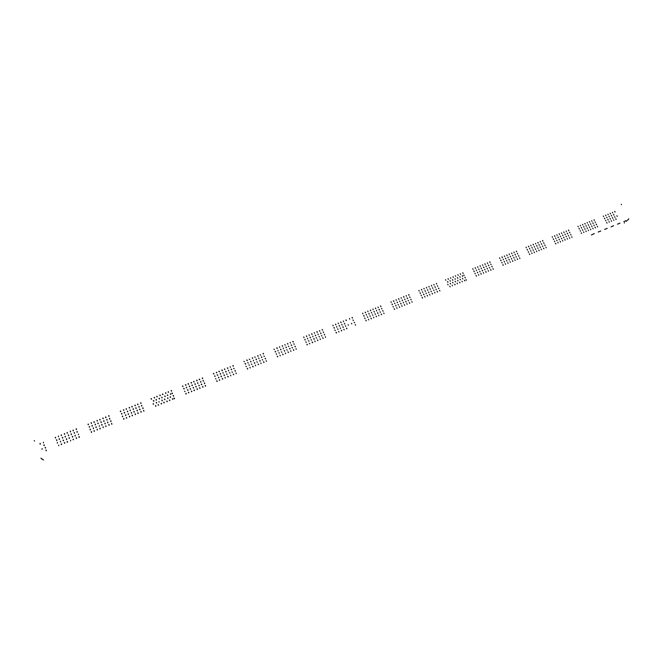 <?xml version="1.0" encoding="UTF-8"?>
<svg xmlns="http://www.w3.org/2000/svg" width="662" height="662" viewBox="0 0 662 662"><rect width="100%" height="100%" fill="white"/><g stroke="black" fill="none" stroke-linecap="round" stroke-linejoin="round"><path stroke-width="0.99" d="M623.852 221.58L626.343 220.57L623.852 221.58M617.481 224.178L619.98 223.168L617.481 224.178M611.092 226.785L613.591 225.767L611.092 226.785M604.671 229.4L607.186 228.382L604.671 229.4M598.233 232.023L600.757 230.997L598.233 232.023M594.302 233.636L591.439 234.952M41.905 459.072L40.97 458.22M627.444 220.446L628.817 218.816M624.382 223.036L624.382 222.597M43.452 459.991L43.237 459.577M42.442 459.403L42.219 458.981M626.401 221.34L626.409 220.901M34.532 441.058L34.283 440.578M621.328 204.244L621.353 204.74M337.637 328.89L338.108 329.403L337.62 328.915M343.305 327.301L342.825 326.805M348.03 324.678L348.493 325.199L348.013 324.703M343.719 329.345L344.207 329.833M346.491 328.145L346.805 328.782M338.514 331.455L339.002 331.952M341.294 330.255L341.774 330.743M336.081 332.365L336.395 333.011M334.26 328.22L333.946 327.582M339.639 325.961L339.159 325.472L339.465 326.109M344.836 323.867L344.348 323.37M335.973 324.62L335.485 324.14M332.878 325.191L333.193 325.828M341.004 322.675L340.69 322.038M346.358 320.433L345.878 319.945M308.475 340.698L308.972 341.195L308.467 340.731M314.243 339.06L313.747 338.588L314.053 339.234M319.026 336.428L319.506 336.933L319.01 336.453M324.752 334.807L324.264 334.327L324.57 334.972M312.166 342.072L312.481 342.717M309.336 343.321L309.841 343.793M317.446 339.929L317.752 340.574M315.12 341.65L314.806 340.996M322.7 337.794L323.197 338.274M307.193 344.869L306.887 344.215L307.383 344.679M305.265 339.846L304.76 339.383M317.95 334.053L318.257 334.699M321.07 333.466L320.573 332.986M315.815 335.584L315.319 335.113L315.625 335.758M307.408 338.315L307.714 338.961M310.354 337.893L310.048 337.248M319.514 330.586L319.82 331.232M322.634 330.007L322.137 329.527L322.444 330.173M317.197 332.291L316.883 331.654M311.934 334.418L311.62 333.772M308.988 334.84L309.295 335.485M303.701 336.975L304.015 337.62M306.854 336.362L306.349 335.907M278.901 352.68L279.405 353.144L278.892 352.714M284.759 350.976L284.246 350.537L284.552 351.191M290.097 348.824L289.592 348.377M295.426 346.665L294.913 346.218M283.146 354.484L282.624 354.062L282.931 354.716M280.249 355.8L279.952 355.146M287.978 351.886L288.491 352.333M285.612 353.632L285.305 352.97M293.316 349.726L293.82 350.173M296.278 349.296L295.972 348.642M277.262 356.239L277.568 356.892M275.458 352.018L275.16 351.357M288.334 346.152L288.839 346.598M291.71 345.316L291.197 344.869L291.503 345.523M286.373 347.467L285.868 347.029L286.166 347.682M277.841 350.272L278.139 350.926M280.82 349.842L280.514 349.188M293.109 342.022L292.803 341.377M287.987 343.959L287.474 343.528M284.809 344.604L285.115 345.25M282.649 346.11L282.136 345.68M279.463 346.764L279.769 347.409M273.894 349.147L274.407 349.577M277.088 348.493L276.782 347.84M248.895 364.845L249.417 365.25L248.887 364.87M254.845 363.057L254.324 362.668L254.622 363.33M260.265 360.873L259.744 360.467L260.042 361.129M265.669 358.696L265.148 358.283L265.445 358.936M253.182 366.607L252.661 366.227L252.958 366.889M258.081 364.026L258.387 364.688M255.673 365.788L255.375 365.126M263.493 361.824L263.799 362.486M247.216 368.436L247.514 369.098M245.42 364.174L245.122 363.512M263.873 356.073L264.395 356.495M258.693 358.018L258.991 358.68M261.697 357.588L261.391 356.926M256.285 359.772L255.987 359.118M247.845 362.412L248.142 363.074M250.857 361.973L250.559 361.311M260.646 355.138L260.125 354.741M263.344 354.046L263.046 353.392M257.94 356.23L257.642 355.568M255.234 357.323L254.713 356.934M252.52 358.415L252.222 357.761M249.284 359.118L249.806 359.516M244.369 361.709L243.839 361.336M247.092 360.616L246.794 359.954M218.973 377.53L218.443 377.199M223.955 374.94L224.492 375.313L223.955 374.965M221.199 376.082L220.959 376.421M229.457 372.714L229.987 373.029L229.457 372.739M235.473 370.885L234.944 370.521L235.233 371.183M222.242 378.565L222.54 379.235M219.776 380.36L219.486 379.69M227.753 376.33L228.042 377.001M230.798 375.884L230.5 375.213M233.247 374.104L233.537 374.775M236.284 373.658L235.986 372.987M216.722 380.807L217.26 381.138M214.935 376.504L214.645 375.834M233.661 368.345L234.191 368.717M231.683 369.512L231.154 369.156L231.452 369.826M225.957 372.044L225.668 371.374M217.401 374.717L217.699 375.387M220.694 373.939L220.165 373.6M230.111 366.69L230.409 367.352M233.148 366.243L232.85 365.581M227.902 368.138L227.372 367.791L227.662 368.461M224.625 368.899L224.915 369.57M222.167 370.679L221.878 370.017M219.122 371.125L219.412 371.796M213.603 373.351L213.892 374.022M216.896 372.565L216.366 372.234M188.074 389.984L187.553 389.719L187.834 390.398M193.676 387.733L193.147 387.452L193.428 388.131M190.35 388.586L190.11 388.991M198.724 385.168L199.254 385.483L198.724 385.193M196.225 386.997L195.935 386.318L195.695 386.716M204.823 383.24L204.293 382.934M201.794 384.738L201.513 384.059L201.265 384.44M191.914 391.358L191.384 391.093L191.674 391.772M188.869 392.905L188.587 392.227M196.97 388.826L197.499 389.115M193.941 390.357L194.181 389.959M199.519 388.081L199.758 387.692L200.048 388.371M202.547 386.558L202.837 387.237M205.088 385.805L205.328 385.433M186.063 394.047L185.782 393.369L186.312 393.625M184.003 389.024L183.713 388.346M203.251 380.443L203.54 381.113M197.979 383.372L197.69 382.694L197.45 383.083M201 381.858L200.47 381.569L200.76 382.239M195.191 384.498L194.901 383.819M192.112 384.953L191.864 385.35M186.519 387.212L186.279 387.626M189.597 386.757L189.315 386.078M199.436 379.069L199.725 379.748M202.506 378.623L202.216 377.952M196.937 380.873L196.655 380.195M193.618 381.709L193.867 381.32L194.156 381.999M191.608 382.727L191.078 382.446L191.359 383.124M188.281 383.579L188.041 383.985M182.969 386.517L182.679 385.838L182.439 386.26M185.765 385.383L185.484 384.705M42.128 448.637L42.012 449.341L42.103 448.621M46.373 450.772L46.117 450.052M44.122 444.806L44.006 445.493M40.134 443.399L40.39 444.111M43.502 442.216L43.386 442.903M57.395 442.456L57.263 443.135L57.371 442.439M63.337 440.048L63.204 440.718M72.638 436.498L72.224 436.44M69.527 438.352L68.989 438.103L69.27 437.64L69.129 438.302M75.178 435.248L74.98 435.853L75.162 435.232M61.632 444.574L61.367 443.863M70.536 440.958L70.677 440.296M67.176 442.117L67.309 441.446M73.49 439.758L73.234 439.047M76.453 438.558L76.188 437.847L76.602 437.896M79.399 437.359L79.142 436.647M58.653 445.783L58.786 445.104M77.388 432.162L76.866 431.955L77.123 431.459L76.974 432.104M71.223 433.842L71.074 434.504M74.442 433.362L74.177 432.65M68.674 435.091L68.26 435.042M65.306 436.241L65.157 436.903M59.365 438.641L59.232 439.311M73.01 430.697L73.168 430.052L73.432 430.763M76.387 429.572L76.122 428.868M70.478 431.955L70.222 431.252M67.259 432.443L67.11 433.097M64.562 434.346L64.297 433.635M61.334 434.835L61.591 435.546M55.393 437.234L55.26 437.905M93.59 428.049L93.152 427.966M90.222 429.15L90.049 429.787M96.073 426.783L95.899 427.404L96.056 426.767M105.283 423.332L104.828 423.233M101.915 424.416L101.733 425.021L101.898 424.4M111.108 420.982L110.645 420.875L110.918 421.578M107.74 422.058L107.517 422.604L107.724 422.033M97.091 429.365L97.355 430.068M93.996 431.177L94.161 430.548M102.933 426.99L103.38 427.089M99.838 428.794L100.012 428.173M105.663 426.419L105.846 425.807L106.11 426.51M108.758 424.632L109.213 424.731M111.936 424.152L111.663 423.448M91.232 431.74L91.662 431.814M89.643 426.651L89.213 426.568M109.635 418.31L109.9 419.005M104.083 421.363L103.818 420.66L103.636 421.264M107.186 419.592L106.723 419.485M101.352 421.934L100.905 421.843M97.802 423.622L97.984 423.018L98.249 423.721M91.96 425.997L92.142 425.385L92.407 426.088M95.51 424.284L95.063 424.201M105.713 416.919L105.978 417.614M109.081 415.852L108.618 415.744L108.891 416.439M103.073 418.789L102.809 418.094M99.697 419.865L99.896 419.269L100.161 419.965M97.422 420.536L96.975 420.444M93.872 422.232L94.054 421.62L94.318 422.323M88.203 423.986L88.029 424.615M91.397 423.506L91.133 422.803M125.921 415.016L125.441 414.884M122.553 416.05L122.354 416.621L122.536 416.034M131.688 412.699L131.2 412.55L131.473 413.245M128.594 414.412L128.32 413.717L128.114 414.271M137.439 410.382L136.943 410.225M134.072 411.383L133.832 411.88L134.063 411.367M143.174 408.073L142.678 407.9M139.814 409.058L139.591 409.588L139.798 409.042M129.818 416.406L129.338 416.274L129.611 416.969M126.252 418.003L126.459 417.441L126.732 418.144M135.098 413.94L135.371 414.635M132.011 415.653L132.218 415.107M138.242 413.469L137.969 412.774M141.32 411.764L140.832 411.607L141.114 412.302M143.48 410.97L143.695 410.448L143.977 411.135M123.571 418.616L124.051 418.74M121.808 414.189L121.535 413.493M141.651 405.359L141.925 406.046M135.702 408.197L135.925 407.676L136.198 408.363M139.285 406.683L138.788 406.518L139.07 407.204M133.542 408.992L133.054 408.835L133.327 409.53M130.455 410.688L130.182 410.001L129.967 410.548M124.423 412.327L124.696 413.022M127.783 411.301L127.303 411.16L127.576 411.855M137.77 403.969L138.044 404.664M140.907 403.506L140.634 402.819M135.18 405.823L134.907 405.127M132.036 406.286L131.821 406.832M129.438 408.14L129.164 407.444M126.285 408.611L126.558 409.306M120.79 411.632L120.517 410.937L120.319 411.499M123.678 410.465L123.405 409.77M156.704 402.62L156.199 402.422L156.472 403.108M153.352 403.572L153.121 404.077L153.344 403.555M162.389 400.336L161.876 400.121M168.057 398.052L167.536 397.829L167.817 398.516M164.706 398.971L164.474 399.443L164.697 398.954M173.709 395.777L173.187 395.537M170.366 396.679L170.126 397.142M161.627 403.572L161.114 403.373L161.396 404.068M158.044 405.02L158.276 404.532L158.557 405.218M166.783 401.073L167.304 401.296M164.234 402.91L163.953 402.223M169.894 400.618L169.613 399.931M172.956 399.004L172.443 398.781L172.724 399.467M173.982 398.507L174.214 398.061M155.429 405.682L155.711 406.377M153.658 401.304L153.377 400.618M172.153 393.021L172.434 393.7M167.552 394.883L167.834 395.562M170.895 393.973L170.382 393.741L170.664 394.42M165.012 396.712L164.73 396.025M162.173 397.854L161.892 397.167L161.66 397.647M156.224 399.467L155.992 399.956M159.343 399.004L159.062 398.317M168.305 391.639L168.065 392.103M171.648 390.737L171.127 390.506L171.408 391.184M165.996 393.005L165.483 392.781M162.653 393.923L162.422 394.395M160.336 395.28L159.823 395.065L160.096 395.752M157.266 396.902L156.985 396.215L156.753 396.695M151.3 398.507L151.077 399.004M154.651 397.556L154.147 397.357M45.992 450.739L46.092 450.036M44.097 444.79L43.849 445.303L44.379 445.526M40.109 443.383L40.001 444.078M45.099 447.413L45.628 447.628L45.38 448.141M75.443 435.96L75.021 435.894M78.538 434.098L78.397 434.76M72.208 436.423L72.729 436.622L72.489 437.152M63.602 440.76L63.08 440.569L63.32 440.031M66.283 438.823L66.804 439.014L66.564 439.551M60.35 441.231L60.631 441.959M73.077 439.7L73.209 439.03M67.574 442.166L67.052 441.976L67.292 441.43M61.227 444.533L61.351 443.846M64.322 442.638L64.859 442.878L64.603 443.366M78.977 437.292L79.117 436.63M56.651 440.553L56.907 440.064L56.369 439.825M62.592 438.153L62.832 437.607L62.319 437.425M59.348 438.625L59.108 439.171L59.621 439.353M68.525 435.753L68.765 435.215L68.244 435.025M65.281 436.225L65.041 436.763L65.563 436.953M71.198 433.825L71.479 434.553M74.583 432.7L74.152 432.634M58.628 436.746L58.347 436.018M55.368 437.218L55.649 437.946M61.318 434.818L61.185 435.497M64.694 433.676L64.28 433.618M67.243 432.427L67.003 432.956L67.524 433.155M70.619 431.293L70.197 431.227M76.535 428.918L76.105 428.844M108.005 422.753L107.542 422.646M102.18 425.12L101.725 425.012M104.811 423.217L105.101 423.937M96.346 427.487L95.891 427.395M99.432 425.674L99.267 426.303M90.487 429.861L90.206 429.133M93.135 427.95L93.416 428.67M108.742 424.607L109.023 425.327M102.916 426.973L103.198 427.693M100.276 428.885L99.995 428.157M94.426 431.26L94.145 430.532M97.074 429.348L97.521 429.439M111.464 424.036L111.646 423.432M91.215 431.723L91.497 432.452M89.478 427.271L89.196 426.551M109.619 418.293L109.437 418.889M95.328 424.905L95.047 424.185M101.17 422.538L100.889 421.818M106.996 420.188L106.714 419.468M91.563 422.877L91.116 422.786M88.187 423.97L88.468 424.69M97.24 421.148L96.958 420.428M103.255 418.185L102.792 418.07M105.697 416.894L105.515 417.499M140.087 409.753L139.591 409.579M142.661 407.883L142.951 408.595M134.353 412.078L133.856 411.921M136.935 410.2L137.224 410.912M122.826 416.754L122.346 416.613M125.424 414.867L125.714 415.579M137.746 413.303L137.953 412.749M135.081 413.916L135.578 414.081M132.491 415.802L132.21 415.082M123.562 418.599L123.844 419.311M122.007 413.618L121.518 413.477M141.643 405.334L141.428 405.872M124.406 412.31L124.208 412.881M123.877 409.902L123.389 409.753M126.268 408.586L126.07 409.149M129.644 407.585L129.148 407.428M132.019 406.269L132.309 406.981M135.387 405.276L134.891 405.111M141.122 402.976L140.617 402.794M137.762 403.952L137.547 404.49M170.647 397.365L170.357 396.662M173.179 395.52L173.469 396.224M164.987 399.658L164.466 399.434M159.319 401.958L158.797 401.743M161.867 400.105L162.157 400.808M153.625 404.267L153.121 404.06M169.373 400.378L169.604 399.906M166.774 401.056L167.064 401.76M163.713 402.695L163.944 402.206M174.495 398.747L174.214 398.036M155.421 405.665L155.934 405.872M153.882 400.8L153.369 400.593M172.145 392.996L171.913 393.46M159.567 398.516L159.054 398.292M156.215 399.443L156.505 400.154M165.243 396.232L164.722 396M167.552 394.858L167.312 395.33M154.42 398.044L154.138 397.341M151.292 398.491L151.581 399.194M162.645 393.907L162.935 394.61M165.765 393.468L165.475 392.765M168.297 391.623L168.587 392.326M345.738 326.391L345.432 325.729M340.533 328.501L340.235 327.831M342.842 326.78L343.139 327.45M346.507 328.112L346.979 328.625M341.302 330.222L341.609 330.892M336.097 332.341L336.577 332.845M334.442 328.054L333.962 327.549M336.569 326.498L336.867 327.169M341.774 324.397L342.072 325.059M344.662 324.008L344.364 323.346M346.193 320.582L345.895 319.912M343.297 320.962L343.595 321.624M341.187 322.51L340.707 322.005M338.108 323.056L338.406 323.726M335.8 324.777L335.502 324.107M335.328 330.611L334.84 330.115M321.947 336.039L321.459 335.543M316.693 338.166L316.196 337.686M311.413 340.301L311.123 339.631M306.134 342.444L305.836 341.774M320.383 339.507L320.085 338.836M322.717 337.769L323.015 338.439M317.454 339.904L317.942 340.392M312.183 342.039L312.679 342.527M325.638 337.372L325.34 336.701M305.074 340.036L304.777 339.358M323.213 331.902L323.511 332.572M310.552 337.694L310.056 337.223M312.696 336.155L312.994 336.826M320.888 333.631L320.59 332.961M306.655 336.553L306.357 335.874M312.133 334.227L311.637 333.747M314.268 332.68L314.566 333.358M317.388 332.101L316.899 331.621M292.563 347.947L292.058 347.492M294.929 346.193L295.219 346.871M287.225 350.115L286.72 349.66M289.6 348.353L289.898 349.031M281.88 352.283L281.367 351.836M276.517 354.451L276.22 353.773M290.949 351.456L290.659 350.777M293.324 349.693L293.622 350.38M287.987 351.861L288.284 352.54M277.27 356.214L277.783 356.653M275.682 351.77L275.169 351.332M293.87 343.768L294.168 344.447M281.036 349.61L280.522 349.164M283.204 348.08L283.493 348.766M277.304 348.253L276.79 347.815M282.442 346.334L282.144 345.655M287.78 344.174L287.482 343.495M293.316 341.807L292.811 341.344M290.146 342.42L290.444 343.098M262.748 360.037L262.226 359.615M257.336 362.23L256.815 361.816M251.908 364.431L251.378 364.026M246.463 366.632L245.941 366.243M261.093 363.587L260.795 362.9M263.501 361.8L264.022 362.222M258.089 363.992L258.61 364.414M250.236 367.989L249.938 367.302M266.496 361.386L266.207 360.699M247.216 368.411L247.745 368.808M245.652 363.877L245.122 363.479M251.088 361.684L250.567 361.287M256.508 359.499L255.987 359.085M253.281 360.186L253.571 360.873M261.92 357.315L261.399 356.901M247.323 360.318L246.802 359.921M252.752 358.134L252.23 357.728M258.172 355.957L257.65 355.544M263.567 353.781L263.046 353.359M232.494 372.301L231.965 371.928M227 374.526L226.71 373.831M221.497 376.752L221.199 376.057M224.492 375.296L224.252 375.635M215.977 378.995L215.44 378.656M218.443 377.175L218.733 377.87M233.247 374.08L233.777 374.452M227.753 376.306L228.282 376.67M225.295 378.118L224.997 377.423M219.246 380.013L219.486 379.665M222.242 378.54L222.78 378.896M216.722 380.782L217.012 381.478M215.175 376.148L214.645 375.809M220.454 374.27L220.165 373.575M217.401 374.692L217.161 375.048M226.197 371.713L225.668 371.349M222.912 372.466L223.21 373.161M228.415 370.24L228.704 370.935M216.656 372.905L216.366 372.209M213.603 373.327L213.363 373.691M219.122 371.101L218.882 371.448M222.407 370.339L221.878 369.992M224.625 368.875L224.385 369.214M233.38 365.929L232.85 365.556M204.285 382.909L204.575 383.612M199.254 385.474L199.014 385.872M190.631 389.264L190.342 388.561M185.029 391.532L184.499 391.267M202.547 386.542L203.077 386.848M196.97 388.801L197.259 389.504M194.471 390.638L194.181 389.935M188.339 392.632L188.579 392.21M205.617 386.112L205.328 385.408M184.235 388.594L183.713 388.321M203.251 380.418L203.011 380.807M189.845 386.343L189.307 386.054M186.51 387.187L186.8 387.891M195.431 384.092L194.901 383.795M192.104 384.928L192.394 385.623M186.005 384.961L185.476 384.68M188.281 383.555L188.571 384.258M197.185 380.476L196.647 380.17M202.746 378.234L202.216 377.928M199.436 379.053L199.196 379.442M608.221 219.991L607.807 219.445M612.755 218.154L612.342 217.608M617.282 216.317L616.868 215.779M614.965 217.26L614.551 216.722M615.718 218.874L616.132 219.412M609.28 222.209L608.924 221.629M611.192 220.711L611.605 221.257M606.649 222.556L607.062 223.094M604.836 218.725L604.423 218.187M609.379 216.888L608.966 216.35M613.906 215.051L613.492 214.513M605.995 215.622L605.581 215.084M610.529 213.793L610.116 213.255M615.056 211.964L614.634 211.426M582.833 230.277L582.419 229.731M587.426 228.415L587.012 227.877M592.01 226.553L591.596 226.015M596.586 224.699L596.172 224.161M585.829 231.005L586.242 231.551M590.413 229.143L590.835 229.689M594.997 227.281L595.353 227.86M581.228 232.875L581.575 233.454M579.424 229.002L579.002 228.464M593.127 223.466L592.771 222.895M588.609 225.287L588.195 224.749M584.025 227.14L583.603 226.603M594.368 220.322L593.946 219.784M589.792 222.167L589.379 221.629M585.208 224.013L584.794 223.475M577.901 226.263L578.249 226.834M580.615 225.866L580.202 225.328M557.106 240.703L556.684 240.157M561.765 238.817L561.343 238.27M566.027 236.351L566.473 236.864L565.985 236.392M570.661 234.472L571.041 235.051L570.619 234.513M560.118 241.44L560.54 241.986M558.14 242.971L557.793 242.383M564.777 239.553L565.191 240.091M569.411 237.666L569.833 238.212M572.084 237.31L571.728 236.723M555.459 243.335L555.881 243.873M553.672 239.421L553.242 238.883M567.549 233.818L567.202 233.239M562.981 235.655L562.559 235.118M560.234 236.053L560.582 236.64M558.331 237.534L557.909 236.996M568.832 230.633L568.41 230.095M564.198 232.503L563.776 231.965M559.556 234.381L559.133 233.835M556.8 234.778L557.156 235.358M554.897 236.26L554.475 235.722M530.643 250.691L531.032 251.27L530.601 250.724M535.748 249.359L535.326 248.813M540.457 247.447L540.035 246.909M545.157 245.544L544.727 245.006M534.068 252.015L534.491 252.553M532.049 253.563L531.702 252.975M538.785 250.095L539.207 250.641M543.485 248.192L543.907 248.73M529.335 253.935L529.683 254.522M527.564 249.979L527.134 249.442M541.706 244.261L541.276 243.724M537.006 246.165L536.576 245.627M532.289 248.068L531.859 247.53M542.948 241.084L542.526 240.546M538.256 242.979L537.825 242.441M533.547 244.882L533.117 244.344M528.83 246.785L528.4 246.247M504.593 261.978L504.163 261.44M509.376 260.042L508.946 259.504M513.762 257.526L514.151 258.106L513.72 257.568M518.917 256.177L518.487 255.64M507.655 262.731L508.002 263.327M512.438 260.795L512.777 261.391M515.168 260.414L514.821 259.827M517.204 258.859L517.552 259.454M519.927 258.486L519.587 257.89M502.863 264.676L503.294 265.222M501.101 260.687L500.671 260.149M517.386 253.389L517.725 253.976M512.628 255.309L512.967 255.904M515.35 254.944L515.003 254.349M510.667 256.815L510.237 256.277M505.892 258.751L505.462 258.213M513.911 252.098L514.25 252.694M516.716 251.676L516.286 251.138M511.867 253.654L511.527 253.058M507.183 255.524L506.753 254.986M499.57 257.882L499.918 258.478M502.309 257.51L501.97 256.922M477.393 272.264L477.798 272.835L477.36 272.297M482.648 270.874L482.209 270.336M487.489 268.913L487.05 268.375M491.916 266.381L492.313 266.96L491.883 266.414M480.885 273.596L481.315 274.142M485.726 271.627L486.165 272.173M483.649 273.216L483.31 272.612M490.567 269.666L490.997 270.212M493.314 269.293L492.975 268.689M476.028 275.566L476.359 276.178M474.282 271.536L473.835 270.998M488.813 265.661L488.374 265.123M483.98 267.613L483.541 267.076M481.117 268.052L481.456 268.656M479.131 269.575L478.692 269.037M487.282 262.847L487.621 263.451M490.029 262.475L489.69 261.879M485.304 264.361L484.865 263.824M480.463 266.314L480.024 265.776M475.614 268.276L475.175 267.738M354.162 322.187L354.625 322.717L354.145 322.22M353.392 320.482L352.912 319.986M352.49 317.967L352.01 317.47M367.327 316.858L367.824 317.321L367.311 316.891M372.458 314.781L372.913 315.319L372.433 314.814M378.019 313.25L377.555 312.737M382.677 310.635L383.124 311.19L382.653 310.668M370.952 318.215L371.266 318.844M368.701 319.887L368.386 319.258M376.074 316.138L376.388 316.767M378.945 315.733L378.631 315.095M381.18 314.061L381.502 314.69M384.051 313.656L383.728 313.027M365.813 320.3L366.285 320.805M363.984 316.188L363.67 315.559M379.351 309.973L379.028 309.344M374.394 311.918L373.922 311.413M369.28 313.987L368.8 313.482M380.824 306.589L380.501 305.96M375.726 308.649L375.404 308.02M370.77 310.594L370.29 310.089M365.639 312.654L365.167 312.158M396.099 305.935L395.628 305.414M393.427 307.06L392.955 306.547M401.147 303.883L400.684 303.362M406.187 301.847L405.732 301.318M411.218 299.812L410.763 299.282L411.085 299.903M399.244 306.729L399.699 307.259M404.292 304.685L404.747 305.207M402.091 306.332L401.768 305.703M409.331 302.642L409.786 303.163M412.169 302.236L411.838 301.615M394.18 308.79L394.643 309.311M392.343 304.719L392.02 304.09M407.494 298.587L407.163 297.966M402.595 300.523L402.132 300.002M399.608 301.02L399.931 301.649M394.552 303.064L394.875 303.692M397.548 302.567L397.084 302.046M408.926 295.235L408.603 294.615M403.894 297.271L403.572 296.65M398.996 299.199L398.532 298.686M396.008 299.704L396.331 300.325M393.94 301.243L393.476 300.722M424.011 294.623L423.556 294.094M428.993 292.604L428.546 292.074M433.544 290.03L434.015 290.527L433.519 290.064M438.931 288.582L438.476 288.053M427.139 295.409L427.586 295.939M432.121 293.39L432.567 293.92M429.506 294.482L429.961 295.02M437.086 291.371L437.417 291.992M422.141 297.437L422.596 297.966M420.436 293.307L420.064 292.728L420.304 293.398M437.392 285.744L437.723 286.356M435.364 287.275L434.917 286.745L435.248 287.358M430.399 289.277L429.944 288.748M422.472 291.776L422.803 292.389M425.302 291.379L424.971 290.767M436.639 284.039L436.308 283.427M431.798 285.959L431.351 285.43M426.833 287.97L426.378 287.44M421.851 289.981L421.396 289.451M450.632 283.841L450.185 283.311L450.524 283.924M455.547 281.855L455.108 281.317M460.04 279.29L460.512 279.794L460.016 279.331M464.939 277.312L465.353 277.883L464.906 277.345M454.645 284.246L455.092 284.784M459.56 282.252L459.999 282.79M462.349 281.863L462.01 281.259M464.459 280.266L464.898 280.804M449.721 286.241L450.168 286.778M447.992 282.169L447.545 281.631M462.721 276.211L462.275 275.673M457.823 278.189L457.384 277.659M452.916 280.175L452.469 279.645M460.28 273.754L460.62 274.358M463.168 273.298L462.73 272.761L463.061 273.365M458.278 275.268L457.831 274.738M455.382 275.731L455.721 276.335M453.263 277.328L452.932 276.716M450.474 277.709L450.805 278.321M445.551 279.703L445.882 280.307M448.464 279.232L448.008 278.702M607.857 219.403L608.163 220.016M355.535 325.232L355.237 324.57M352.325 318.099L352.027 317.437M349.437 318.48L349.743 319.15M351.878 323.908L351.406 323.395M380.427 312.332L379.963 311.802M375.313 314.4L375.015 313.738M377.572 312.704L377.87 313.366M370.19 316.477L369.892 315.815M365.06 318.563L364.588 318.041M381.196 314.028L381.66 314.566M376.09 316.105L376.554 316.635M373.831 317.81L373.534 317.148M370.968 318.182L371.432 318.712M365.829 320.267L366.136 320.929M364.158 316.047L363.686 315.526M381.602 308.285L381.9 308.947M369.123 314.111L368.817 313.449M366.26 314.491L366.558 315.153M374.245 312.042L373.939 311.38M371.382 312.414L371.68 313.076M376.496 310.346L376.794 311.008M379.508 309.841L379.053 309.311M365.482 312.787L365.184 312.125M362.619 313.159L362.917 313.821M367.749 311.09L368.047 311.752M370.612 310.718L370.306 310.056M372.872 309.022L373.169 309.684M375.884 308.517L375.42 307.987M380.981 306.456L380.526 305.935M377.977 306.961L378.275 307.623M408.57 300.92L408.123 300.382M403.539 302.964L403.232 302.311M405.756 301.284L406.054 301.946M398.483 305.008L398.036 304.479M400.709 303.328L401.015 303.99M395.653 305.381L395.959 306.034M407.138 304.28L406.832 303.626M409.356 302.608L409.654 303.262M404.317 304.652L404.614 305.306M397.035 308.384L396.737 307.731M399.26 306.705L399.567 307.358M394.196 308.757L394.502 309.411M392.5 304.594L392.045 304.057M409.704 296.915L410.01 297.569M397.407 302.666L397.109 302.013M402.455 300.622L402.157 299.969M404.672 298.951L404.978 299.605M407.643 298.471L407.188 297.933M393.799 301.351L393.501 300.689M390.969 301.715L391.267 302.368M398.855 299.307L398.557 298.653M401.073 297.635L401.379 298.289M404.043 297.147L403.597 296.617M409.075 295.12L408.628 294.582M406.112 295.6L406.41 296.253M436.332 289.675L435.894 289.12M438.509 288.02L438.807 288.665M431.359 291.685L430.921 291.139M426.386 293.705L426.08 293.051M428.571 292.041L428.877 292.695M421.388 295.724L421.09 295.078M423.581 294.06L423.887 294.714M434.934 292.993L434.628 292.347M437.11 291.338L437.549 291.892M432.145 293.357L432.452 294.002M424.971 297.039L424.665 296.386M427.164 295.376L427.47 296.03M439.899 290.982L439.593 290.337M422.174 297.404L422.472 298.057M425.434 291.28L424.996 290.734M430.275 289.368L429.977 288.715M427.487 289.724L427.793 290.37M432.46 287.713L432.766 288.359M421.719 290.072L421.421 289.418M418.922 290.428L419.228 291.081M423.912 288.409L424.218 289.062M426.709 288.053L426.402 287.407M428.893 286.406L429.191 287.051M431.682 286.05L431.376 285.396M436.771 283.94L436.332 283.394M433.858 284.395L434.156 285.041M462.796 278.942L462.49 278.297M457.897 280.928L457.591 280.283M452.982 282.922L452.676 282.277M455.133 281.284L455.439 281.929M448.058 284.917L447.752 284.271M464.492 280.225L464.798 280.87M459.594 282.219L459.891 282.864M457.442 283.857L457.136 283.212M452.518 285.852L452.22 285.206M454.678 284.213L454.984 284.859M466.338 280.249L466.031 279.604M449.755 286.207L450.061 286.853M447.884 282.244L447.578 281.598M463.847 275.02L464.153 275.657M452.808 280.249L452.502 279.604M450.036 280.605L450.342 281.251M457.715 278.263L457.409 277.618M454.959 278.611L455.257 279.256M459.858 276.633L460.164 277.27M462.614 276.286L462.308 275.64M448.348 279.314L448.042 278.669M453.387 277.237L452.957 276.683M458.17 275.342L457.864 274.705M616.91 215.738L617.224 216.35M610.43 219.097L610.041 218.534M612.391 217.566L612.698 218.179M615.768 218.832L616.082 219.445M613.815 220.363L613.5 219.751M611.233 220.669L611.547 221.282M606.698 222.515L607.004 223.127M604.778 218.75L604.472 218.146M606.74 217.227L607.054 217.831M609.321 216.913L609.007 216.308M611.274 215.39L611.589 216.002M613.848 215.084L613.533 214.471M614.998 211.997L614.684 211.385M612.424 212.295L612.739 212.907M610.472 213.818L610.157 213.214M607.898 214.124L608.204 214.736M603.355 215.961L603.67 216.573M605.937 215.655L605.631 215.042M605.896 220.942L605.581 220.33M594.236 225.659L593.93 225.047M596.214 224.12L596.528 224.732M589.66 227.521L589.346 226.9M591.638 225.974L591.952 226.594M585.067 229.383L584.761 228.762M587.053 227.836L587.368 228.448M580.466 231.245L580.16 230.624M582.461 229.697L582.767 230.31M593.061 228.787L592.755 228.175M595.039 227.248L595.436 227.811M590.463 229.102L590.769 229.722M588.477 230.649L588.17 230.037M583.884 232.519L583.57 231.899M585.87 230.964L586.184 231.584M597.637 226.934L597.323 226.313M581.269 232.834L581.666 233.396M579.358 229.044L579.051 228.423M595.105 221.927L595.411 222.54M583.958 227.182L583.652 226.561M581.352 227.496L581.658 228.109M588.551 225.32L588.237 224.708M585.944 225.634L586.259 226.247M590.529 223.781L590.843 224.393M593.21 223.417L592.821 222.854M580.549 225.907L580.243 225.295M582.543 224.36L582.85 224.981M585.15 224.054L584.836 223.433M587.128 222.506L587.442 223.127M589.734 222.2L589.42 221.588M594.302 220.355L593.996 219.743M591.704 220.661L592.018 221.273M568.658 236.036L568.352 235.415M564.016 237.915L563.619 237.352M559.365 239.801L559.051 239.181M561.384 238.237L561.69 238.858M554.698 241.688L554.392 241.067M556.725 240.124L557.032 240.745M567.45 239.189L567.135 238.568M569.452 237.625L569.767 238.246M564.818 239.512L565.125 240.132M562.799 241.076L562.493 240.455M560.16 241.398L560.474 242.019M555.501 243.293L555.807 243.914M553.597 239.462L553.283 238.841M569.56 232.263L569.866 232.883M558.256 237.575L557.95 236.955M555.617 237.898L555.931 238.519M562.907 235.697L562.601 235.076M564.926 234.133L565.232 234.753M567.64 233.76L567.243 233.198M554.822 236.301L554.516 235.68M552.182 236.624L552.489 237.244M559.481 234.422L559.175 233.802M561.492 232.858L561.806 233.479M564.123 232.544L563.817 231.923M568.757 230.674L568.451 230.053M566.134 230.988L566.44 231.609M542.732 246.545L542.418 245.916M544.768 244.965L545.074 245.594M538.024 248.449L537.718 247.82M540.068 246.868L540.382 247.497M533.307 250.36L533.001 249.731M535.359 248.78L535.666 249.4M528.582 252.28L528.276 251.651M541.483 249.731L541.177 249.102M543.527 248.151L543.833 248.78M538.818 250.062L539.133 250.691M536.774 251.643L536.46 251.014M534.102 251.974L534.416 252.603M546.183 247.828L545.877 247.199M529.377 253.894L529.782 254.456M527.482 250.029L527.175 249.408M543.668 242.731L543.974 243.359M532.207 248.118L531.9 247.497M529.542 248.449L529.848 249.078M536.923 246.214L536.617 245.585M534.259 246.537L534.565 247.166M538.967 244.634L539.273 245.263M541.624 244.311L541.317 243.682M528.748 246.835L528.442 246.206M526.075 247.166L526.381 247.787M530.8 245.254L531.106 245.883M533.464 244.932L533.158 244.303M535.517 243.351L535.823 243.98M538.173 243.028L537.867 242.4M542.873 241.125L542.559 240.505M540.217 241.456L540.523 242.077M516.451 257.195L516.037 256.633M518.52 255.598L518.826 256.227M511.685 259.132L511.37 258.494M506.902 261.068L506.596 260.431M508.987 259.463L509.293 260.1M502.11 263.013L501.804 262.375M504.196 261.399L504.502 262.036M517.245 258.817L517.651 259.38M512.471 260.754L512.885 261.316M510.394 262.359L510.079 261.722M505.603 264.303L505.296 263.666M507.688 262.698L508.102 263.261M502.897 264.643L503.203 265.272M501.01 260.745L500.704 260.108M505.801 258.809L505.495 258.172M503.103 259.14L503.41 259.777M510.584 256.873L510.278 256.244M507.886 257.204L508.193 257.841M515.458 254.87L515.044 254.307M502.425 257.435L502.003 256.881M504.394 255.913L504.709 256.55M507.1 255.582L506.786 254.953M509.177 253.985L509.483 254.613M511.974 253.579L511.561 253.025M516.633 251.725L516.327 251.097M489.806 267.994L489.383 267.44M484.973 269.955L484.667 269.318M487.083 268.333L487.389 268.971M480.124 271.917L479.702 271.362M482.242 270.295L482.548 270.932M475.266 273.886L474.96 273.249M488.49 271.255L488.184 270.617M490.6 269.633L490.906 270.27M485.759 271.594L486.065 272.231M478.792 275.185L478.485 274.548M480.918 273.563L481.224 274.2M476.052 275.533L476.474 276.095M474.174 271.602L473.868 270.965M490.815 264.105L491.121 264.742M479.031 269.641L478.725 268.995M476.301 269.98L476.607 270.617M483.881 267.68L483.574 267.043M485.991 266.058L486.297 266.695M488.713 265.719L488.407 265.081M475.515 268.342L475.208 267.705M472.776 268.681L473.082 269.318M477.633 266.72L477.939 267.357M480.364 266.381L480.058 265.743M482.482 264.767L482.788 265.404M485.205 264.428L484.898 263.79M490.145 262.392L489.723 261.838"/></g></svg>
